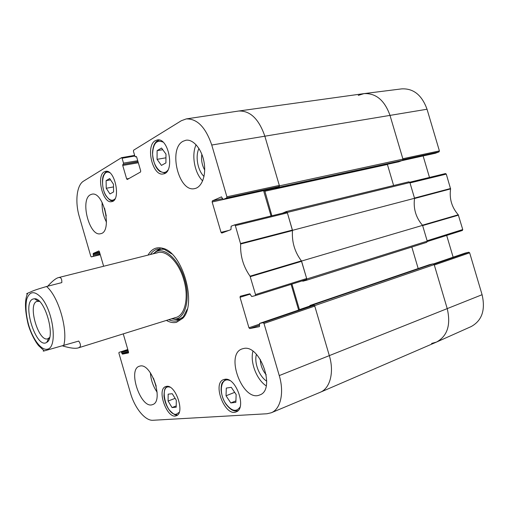<?xml version="1.0" encoding="UTF-8"?>
<svg xmlns="http://www.w3.org/2000/svg" width="509" height="509" viewBox="0 0 509 509"><rect width="100%" height="100%" fill="white"/><g stroke="black" fill="none" stroke-linecap="round" stroke-linejoin="round"><path stroke-width="0.76" d="M429.335 264.731L433.121 263.827L313.563 304.7L314.638 305.648L329.348 355.721C334.362 372.181 330.099 388.38 320.307 392.248L320.091 392.344M313.563 304.7L309.956 305.489L309.739 306.253M299.477 309.765L291.937 284.111M302.308 280.853L302.855 281.197L306.412 280.281L426.784 242.322L427.242 241.145L422.565 225.366L301.538 261.06L306.8 278.983L306.412 280.281M301.538 261.06C294.679 252.019 291.67 241.775 292.503 230.322L414.549 198.294L409.885 182.54L408.905 181.808L286.325 211.559M282.54 213.176L286.262 211.572L287.248 212.431L292.503 230.322M271.882 215.778L264.674 190.417M275.057 188.158L275.623 188.674L279.059 187.255L402.492 160.392L402.956 159.132L389.97 115.295C384.543 100.203 375.846 92.982 363.884 93.631L238.708 111.019C250.148 110.574 258.846 118.928 264.82 136.088L279.441 185.849L279.059 187.255M402.492 160.392L398.821 161.786M387.355 164.292L393.622 185.518M414.549 198.294C413.193 208.556 415.866 217.578 422.565 225.366M306.437 280.268L426.784 242.322M411.819 247.037L418.182 268.536M320.307 392.248L436.404 342.118C447.392 336.144 450.999 325.003 447.246 308.689L434.19 264.623L433.121 263.827M49.634 337.48L47.795 338.79C38.461 342.385 27.359 304.147 36.922 301.36L39.492 301.411M33.034 299.018C21.391 302.696 36.298 349.95 46.764 342.341C56.2 337.817 44.919 297.708 34.504 298.764L33.034 299.018M47.725 286.211C52.236 281.203 55.786 278.34 58.376 277.628C60.845 277.03 61.99 278.69 61.805 282.61L46.548 286.51C38.27 288.921 33.091 290.677 31.004 291.784L27.747 293.178C26.385 293.757 26.296 293.973 27.48 293.833M44.06 350.746C42.82 351.185 42.896 351.242 44.283 350.905L78.723 341.068C81.179 344.727 81.007 347.011 78.208 347.921C75.205 348.773 70.051 348.124 62.747 345.961M228.745 230.443L221.027 232.352L221.784 233.071L230.946 229.616L231.156 226.2L234.566 224.895L235.349 225.627L240.642 244.021C240.172 255.881 243.315 266.601 250.059 276.183L255.531 294.565L255.251 295.634L251.745 296.524L249.734 293.808L240.286 296.251L240.025 297.294L250.32 294.087M221.027 232.352L212.138 201.978L263.598 190.646M222.49 198.65L212.393 200.839L212.138 201.978M212.393 200.839L221.504 196.856M223.317 199.407L226.632 197.963L279.002 186.529L275.204 188.12L223.254 199.433L221.364 196.881M136.463 156.657L135.445 156.842L134.891 156.244L133.441 151.268L133.606 150.206L181.299 120.741L186.205 118.928C197.123 118.533 205.642 127.231 211.75 145.027L226.906 196.798L226.632 197.963M135.528 156.81L136.208 156.479M129.07 178.474L126.652 178.92L127.269 179.492L140.548 171.997L140.713 170.948L136.673 157.084L136.03 156.511M126.652 178.92L122.726 165.444L138.333 162.778M138.06 161.843L122.879 164.426L122.726 165.444M122.879 164.426L138.003 161.646M137.729 160.704L123.509 163.109L123.356 164.133M123.509 163.109L122.096 158.254L134.828 156.021M91.302 256.88L100.286 254.723L91.302 256.88L90.806 256.301L79.315 216.688C74.874 201.908 76.681 185.098 83.54 181.14L121.486 157.695L122.096 158.254M91.327 256.873L100.178 254.36M99.955 253.59L93.408 255.162L93.293 256.014M93.408 255.162L93.147 254.265L99.694 252.699M99.471 251.93L93.262 253.412L93.147 254.265M93.262 253.412L98.88 250.943M103.632 266.258L99.357 251.535L98.816 250.956M123.254 333.866L128.561 352.145L128.44 352.934L122.484 354.13L128.561 352.139M128.338 351.382L121.937 353.488L122.484 354.13M121.937 353.488L121.676 352.591L128.083 350.491M127.861 349.74L121.123 351.942L121.676 352.591M121.123 351.942L127.797 349.511M263.147 322.674L259.615 323.406L309.886 306.208L313.907 305.336L263.147 322.674L264.006 323.489L279.256 375.591C284.429 392.662 280.618 409.166 271.265 412.767L266.971 413.76L152.967 420.275C145.129 420.962 134.63 407.919 130.444 392.954L118.902 353.157L119.036 352.374M259.437 326.619L259.615 323.406M259.348 326.651L249.76 328.579L259.533 325.213M259.266 324.239L248.939 327.777L249.76 328.579M248.939 327.777L240.025 297.294M166.564 386.356C175.618 384.352 185.263 413.117 176.375 415.713C167.321 419.957 156.174 389.36 165.692 386.566L166.564 386.356M104.199 171.857L105.567 171.336C115.002 168.867 121.346 200.622 111.675 201.64C103.041 204.103 95.985 176.082 104.199 171.857M155.264 140.7L157.236 139.969C168.937 137.239 175.153 172.774 163.262 173.925C152.687 176.693 145.256 145.943 155.264 140.7M224.889 379.281C235.985 376.908 247.011 408.422 236.227 411.851C225.067 417.189 211.922 383.264 223.629 379.593L224.889 379.281M140.096 366.035C151.523 362.866 164.133 401.442 152.636 404.566C141.082 409.739 127.231 369.502 139.358 366.226L140.096 366.035M90.367 194.775L91.849 194.215C103.702 190.83 112.769 232.212 100.572 233.701C89.533 237.092 79.767 199.922 90.367 194.775M183.043 141.273L185.912 140.242C193.185 138.951 201.742 149.048 204.033 162.034C206.425 175.007 201.958 187.261 194.762 188.578C178.831 192.905 167.875 148.889 183.043 141.273M243.62 348.506C260.124 344.148 276.152 389.799 259.8 394.927C242.888 402.714 224.533 354.188 242.195 348.881L243.62 348.506M166.392 320.416C169.917 322.42 173.283 323.05 176.489 322.318L182.826 318.252C197.142 304.172 182.731 252.935 163.173 248.386C156.696 246.528 151.65 248.767 148.024 255.104M266.245 374.834C262.466 370.355 260.481 365.195 260.296 359.36M204.701 170.063C201.99 165.126 201.036 159.858 201.844 154.265M165.915 162.918L161.442 165.4L157.071 159.33L157.103 150.639L161.538 148.03L165.985 154.132L165.915 162.918M157.103 150.639L162.765 149.716M157.071 159.33L165.959 157.809M172.271 393.724L176.299 400.278L176.197 407.225L172.048 407.55L168.085 401.041L168.155 394.157L172.271 393.724M168.085 401.041L175.115 398.356M172.048 407.55L176.216 405.934M113.482 184.233L113.571 191.944L109.957 193.948L106.228 188.279L106.114 180.644L109.696 178.532L113.482 184.233M106.114 180.644L110.561 179.836M106.228 188.279L113.513 186.918M236.151 394.551L235.858 402.352L230.806 402.95L226.041 395.792L226.295 388.068L231.302 387.343L236.151 394.551M226.041 395.792L234.674 392.356M230.806 402.95L235.909 400.876M159.552 248.697L155.048 252.229M173.893 319.207L179.569 319.875M171.177 318.927L175.293 319.086C185.575 318.061 190.506 298.7 184.621 279.39C179.321 260.398 165.412 247.253 156.314 251.599L152.885 253.889M174.816 317.68C184.672 316.706 189.393 298.153 183.762 279.664C178.678 261.48 165.355 248.876 156.632 253.049M306.361 279.575L255.251 295.634L306.361 279.575L306.673 278.538L301.385 260.875C294.686 251.936 291.714 241.832 292.484 230.564L287.381 212.87L286.592 212.189L234.611 224.889M291.103 284.372L298.637 310.051M271.265 412.767L320.225 392.286C330.067 388.469 334.381 372.232 329.348 355.721L314.766 306.094L313.907 305.336M279.002 186.529L279.314 185.41L264.82 136.088C258.82 118.871 250.091 110.517 238.619 111.032L186.205 118.928M263.63 190.767L271.03 215.988M153.432 378.136L156.225 386.166M150.397 372.823C150.893 379.924 153.145 386.401 157.147 392.261M256.421 354.366C253.972 362.732 259.253 376.545 266.722 381.177M252.928 351.286C249.932 362.134 256.631 379.689 266.194 385.847M198.943 148.482C195.1 156.276 197.715 170.56 204.014 176.445M196.099 144.753C191.244 154.933 194.597 173.175 202.658 180.886M104.555 208.219L106.26 215.981M102.137 202.41C101.819 209.396 103.27 216.001 106.496 222.223M187.293 309.071L183.291 316.833L177.164 320.785C174.498 321.408 171.698 321.039 168.759 319.677M150.429 254.506C152.382 251.573 154.806 249.734 157.688 248.99L164.305 249.353L171.775 253.896M427.032 109.238C421.904 95.075 413.454 88.292 401.684 88.878L364.037 93.611C375.941 93.058 384.588 100.286 389.97 115.295L402.835 158.744L439.401 150.912L427.032 109.238L211.75 145.027M403.001 159.635L439.019 151.886L439.401 150.912M439.019 151.886L435.36 153.26L402.358 160.443M401.69 160.704L423.119 155.932M423.144 156.028L429.488 177.437M462.369 230.475L427.293 241.527L462.369 230.475L462.745 229.559L458.265 214.785C451.776 207.367 449.218 198.739 450.586 188.915L446.285 174.11L445.509 173.556L409.739 182.222L445.509 173.556M446.679 235.419L453.137 257.191M464.952 253.151L433.592 263.885L464.908 253.17M464.997 253.138L468.802 252.222L433.973 264.196M469.654 252.827L434.311 265.011L447.246 308.689C450.993 324.907 447.43 336.029 436.55 342.054L471.181 326.562C481.966 320.638 485.599 310.026 482.087 294.711L469.654 252.827L468.802 252.222M436.55 342.054L431.613 343.441M458.469 215.154L422.635 225.589L427.121 240.751L462.745 229.559M450.586 188.915L414.517 198.51C413.238 208.614 415.878 217.508 422.419 225.207L458.265 214.785M446.285 174.11L409.999 182.928L414.485 198.071L450.554 188.495M358.266 95.387L364.037 93.611M287.248 212.431L409.885 182.54M427.242 241.145L306.8 278.983M314.638 305.648L434.19 264.623M309.987 305.483L429.405 264.705M402.956 159.132L279.441 185.849M264.693 191.289L387.4 164.483M275.674 188.661L398.929 161.76M299.426 309.625L309.707 306.106M482.087 294.711L279.256 375.591M28.504 324.481C25.946 314.689 25.348 306.291 26.71 299.298C29.605 291.014 34.542 290.544 41.534 297.892C53.687 312.316 57.574 347.532 47.515 349.155C41.483 350.924 32.595 339.109 28.504 324.481M46.548 286.51C58.522 296.461 68.301 330.239 63.657 345.687M167.881 170.108C162.53 177.628 152.248 165.998 152.617 153.247C153.343 143.258 156.778 139.536 162.931 142.068M179.238 412.284L176.146 414.307C165.889 415.408 158.63 383.404 170.031 387.209M177.017 414.816L176.68 414.848C175.56 415.643 172.939 413.849 168.81 409.459C166.157 405.368 164.547 400.888 163.974 396.021C164.452 386.484 165.622 388.342 167.486 386.344M115.002 198.847C112.324 201.354 109.435 200.425 106.336 196.048C99.802 186.809 102.315 168.473 109.753 172.742M240.044 407.015C236.303 412.328 231.544 411.202 225.767 403.643C218.246 392.986 220.798 376.628 229.648 380.458M160.081 248.678L155.455 252.006M174.352 319.188L180.033 319.62M162.715 248.926L159.565 249.684L156.988 251.198M176.082 319.073L179.073 319.028L182.152 318.03M301.385 260.875L250.059 276.183M250.288 276.648L301.614 261.314M240.642 244.021L292.484 230.564M292.433 230.068L240.585 243.512M306.673 278.538L255.531 294.565M264.006 323.489L314.766 306.094M235.349 225.627L287.381 212.87M279.314 185.41L226.906 196.798M134.643 155.398L121.651 157.663M408.905 181.808L286.262 211.572M398.871 161.779L275.623 188.674M309.956 305.489L429.367 264.718M38.188 301.15L34.504 298.764M48.66 338.383L46.764 342.341M38.856 300.825L38.029 301.048M49.398 338.313L48.578 338.555M27.747 293.178C24.604 299.407 24.731 309.733 28.116 324.163C30.559 333.051 35.585 342.233 38.729 345.776L44.283 350.905M78.208 347.921L176.171 317.368M58.376 277.628L157.955 252.61M159.419 140.083C157.427 140.7 156.098 141.559 155.436 142.666C155.099 143.156 152.967 145.04 152.496 153.171C153.228 162.263 155.716 168.377 159.966 171.527L165.266 173.105M107.38 171.444C106.006 171.616 104.746 172.882 103.594 175.242C101.775 177.59 101.889 190.309 106.311 196.226C110.873 201.749 110.93 200.476 113.31 200.89M225.792 379.243L222.458 382.456C221.606 383.57 221.154 386.064 221.091 389.951C221.504 394.806 223.044 399.412 225.703 403.783C230.59 410.273 233.281 410.432 233.586 410.598C234.503 411.094 235.991 411.094 238.047 410.598M156.314 251.599L156.81 251.306M175.872 319.079L175.293 319.086M164.305 249.353L163.173 248.386M183.291 316.833L182.826 318.252M309.841 306.221L259.571 323.419M286.592 212.189L234.566 224.895M275.134 188.139L223.254 199.433M136.476 156.677L135.445 156.842M121.562 157.663L134.637 155.379M119.017 352.374L127.797 349.505M402.326 160.456L435.29 153.285"/></g></svg>
